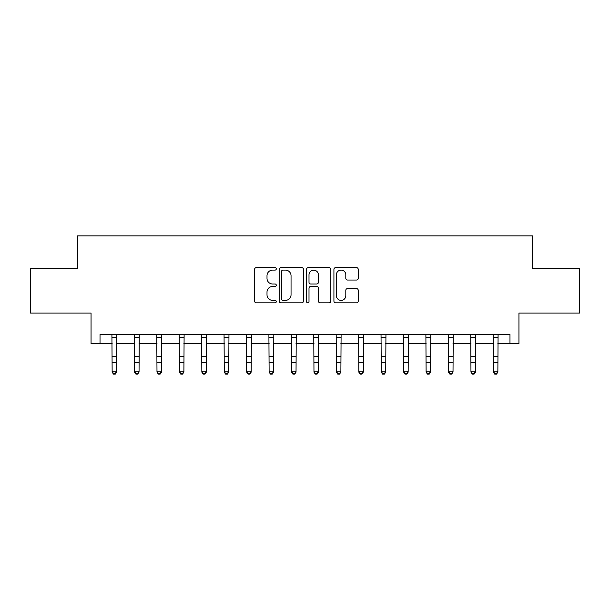 <?xml version="1.0" encoding="UTF-8"?>
<svg xmlns="http://www.w3.org/2000/svg" width="610" height="610" viewBox="0 0 610 610"><rect width="100%" height="100%" fill="white"/><g stroke="black" fill="none" stroke-linecap="round" stroke-linejoin="round"><path stroke-width="0.91" d="M276.292 268.858A1.235 1.235 0 0 0 275.064 267.622L256.352 267.622A1.761 1.761 0 0 0 254.591 269.384L254.591 301.081A1.761 1.761 0 0 0 256.352 302.842L275.064 302.842A1.235 1.235 0 0 0 276.292 301.614A1.235 1.235 0 0 0 275.064 300.379L272.639 300.379A5.635 5.635 0 0 1 267.005 294.744L267.005 292.106A5.635 5.635 0 0 1 272.639 286.471L275.064 286.471A1.235 1.235 0 0 0 276.292 285.236A1.235 1.235 0 0 0 275.064 284.001L272.639 284.001A5.635 5.635 0 0 1 267.005 278.366L267.005 275.728A5.635 5.635 0 0 1 272.639 270.093L275.064 270.093A1.235 1.235 0 0 0 276.292 268.858M356.469 280.043A1.761 1.761 0 0 0 358.23 278.282L358.23 269.384A1.761 1.761 0 0 0 356.469 267.622L335.683 267.622A1.761 1.761 0 0 0 333.922 269.384L333.922 301.081A1.761 1.761 0 0 0 335.683 302.842L356.469 302.842A1.761 1.761 0 0 0 358.23 301.081L358.23 290.345A1.761 1.761 0 0 0 356.469 288.583L347.57 288.583A1.761 1.761 0 0 0 345.809 290.345L345.809 295.667A4.712 4.712 0 0 1 341.104 300.379A4.712 4.712 0 0 1 336.392 295.667L336.392 274.797A4.712 4.712 0 0 1 341.104 270.093A4.712 4.712 0 0 1 345.809 274.797L345.809 278.282A1.761 1.761 0 0 0 347.57 280.043L356.469 280.043M100.025 343.544L100.025 334.57L509.975 334.57L509.975 343.544L518.95 343.544L518.95 313.044L579.5 313.044L579.5 268.194L532.408 268.194L532.408 235.895L77.592 235.895L77.592 268.194L30.5 268.194L30.5 313.044L91.05 313.044L91.05 343.544L112.133 343.544M303.46 269.384A1.761 1.761 0 0 0 301.698 267.622L280.92 267.622A1.761 1.761 0 0 0 279.159 269.384L279.159 301.081A1.761 1.761 0 0 0 280.92 302.842L301.698 302.842A1.761 1.761 0 0 0 303.46 301.081L303.46 269.384M308.302 267.622L329.08 267.622A1.761 1.761 0 0 1 330.841 269.384L330.841 301.081A1.761 1.761 0 0 1 329.08 302.842L320.189 302.842A1.761 1.761 0 0 1 318.428 301.081L318.428 288.225A1.761 1.761 0 0 0 316.666 286.471L310.764 286.471A1.761 1.761 0 0 0 309.003 288.225L309.003 301.614A1.235 1.235 0 0 1 307.775 302.842A1.235 1.235 0 0 1 306.54 301.614L306.54 269.384A1.761 1.761 0 0 1 308.302 267.622M116.617 343.544L134.558 343.544M139.042 343.544L156.983 343.544M161.467 343.544L179.409 343.544M183.9 343.544L201.841 343.544M206.325 343.544L224.266 343.544M228.75 343.544L246.692 343.544M251.175 343.544L269.117 343.544M273.6 343.544L291.542 343.544M296.033 343.544L313.967 343.544M318.458 343.544L336.4 343.544M340.883 343.544L358.825 343.544M363.308 343.544L381.25 343.544M385.733 343.544L403.675 343.544M408.159 343.544L426.1 343.544M430.591 343.544L448.533 343.544M453.016 343.544L470.958 343.544M475.442 343.544L493.383 343.544M497.867 343.544L509.975 343.544M282.857 270.093A1.235 1.235 0 0 0 281.622 271.32L281.622 299.144A1.235 1.235 0 0 0 282.857 300.379L285.411 300.379A5.635 5.635 0 0 0 291.046 294.744L291.046 275.728A5.635 5.635 0 0 0 285.411 270.093L282.857 270.093M318.428 274.889A4.712 4.712 0 0 0 313.715 270.177A4.712 4.712 0 0 0 309.003 274.889L309.003 282.239A1.761 1.761 0 0 0 310.764 284.001L316.666 284.001A1.761 1.761 0 0 0 318.428 282.239L318.428 274.889M116.83 334.57L116.617 372.13L115.275 374.105L115.275 373.701L113.475 373.701L113.475 374.105L115.275 374.105M111.92 334.57L112.133 371.132L116.617 371.132L115.275 373.701M113.475 374.105L112.133 372.13L112.133 371.132L113.475 373.701M139.255 334.57L139.042 372.13L137.7 374.105L137.7 373.701L135.908 373.701L135.908 374.105L137.7 374.105M134.345 334.57L134.558 371.132L139.042 371.132L137.7 373.701M135.908 374.105L134.558 372.13L134.558 371.132L135.908 373.701M161.68 334.57L161.467 372.13L160.125 374.105L160.125 373.701L158.333 373.701L158.333 374.105L160.125 374.105M156.77 334.57L156.983 371.132L161.467 371.132L160.125 373.701M158.333 374.105L156.983 372.13L156.983 371.132L158.333 373.701M184.113 334.57L183.9 372.13L182.55 374.105L182.55 373.701L180.758 373.701L180.758 374.105L182.55 374.105M179.195 334.57L179.409 371.132L183.9 371.132L182.55 373.701M180.758 374.105L179.409 372.13L179.409 371.132L180.758 373.701M206.538 334.57L206.325 372.13L204.975 374.105L204.975 373.701L203.183 373.701L203.183 374.105L204.975 374.105M201.628 334.57L201.841 371.132L206.325 371.132L204.975 373.701M203.183 374.105L201.841 372.13L201.841 371.132L203.183 373.701M228.963 334.57L228.75 372.13L227.408 374.105L227.408 373.701L225.608 373.701L225.608 374.105L227.408 374.105M224.053 334.57L224.266 371.132L228.75 371.132L227.408 373.701M225.608 374.105L224.266 372.13L224.266 371.132L225.608 373.701M251.389 334.57L251.175 372.13L249.833 374.105L249.833 373.701L248.034 373.701L248.034 374.105L249.833 374.105M246.478 334.57L246.692 371.132L251.175 371.132L249.833 373.701M248.034 374.105L246.692 372.13L246.692 371.132L248.034 373.701M273.814 334.57L273.6 372.13L272.258 374.105L272.258 373.701L270.466 373.701L270.466 374.105L272.258 374.105M268.903 334.57L269.117 371.132L273.6 371.132L272.258 373.701M270.466 374.105L269.117 372.13L269.117 371.132L270.466 373.701M296.239 334.57L296.033 372.13L294.683 374.105L294.683 373.701L292.892 373.701L292.892 374.105L294.683 374.105M291.328 334.57L291.542 371.132L296.033 371.132L294.683 373.701M292.892 374.105L291.542 372.13L291.542 371.132L292.892 373.701M318.672 334.57L318.458 372.13L317.108 374.105L317.108 373.701L315.317 373.701L315.317 374.105L317.108 374.105M313.761 334.57L313.967 371.132L318.458 371.132L317.108 373.701M315.317 374.105L313.967 372.13L313.967 371.132L315.317 373.701M341.097 334.57L340.883 372.13L339.534 374.105L339.534 373.701L337.742 373.701L337.742 374.105L339.534 374.105M336.186 334.57L336.4 371.132L340.883 371.132L339.534 373.701M337.742 374.105L336.4 372.13L336.4 371.132L337.742 373.701M363.522 334.57L363.308 372.13L361.966 374.105L361.966 373.701L360.167 373.701L360.167 374.105L361.966 374.105M358.611 334.57L358.825 371.132L363.308 371.132L361.966 373.701M360.167 374.105L358.825 372.13L358.825 371.132L360.167 373.701M385.947 334.57L385.733 372.13L384.392 374.105L384.392 373.701L382.592 373.701L382.592 374.105L384.392 374.105M381.036 334.57L381.25 371.132L385.733 371.132L384.392 373.701M382.592 374.105L381.25 372.13L381.25 371.132L382.592 373.701M408.372 334.57L408.159 372.13L406.817 374.105L406.817 373.701L405.025 373.701L405.025 374.105L406.817 374.105M403.462 334.57L403.675 371.132L408.159 371.132L406.817 373.701M405.025 374.105L403.675 372.13L403.675 371.132L405.025 373.701M430.805 334.57L430.591 372.13L429.242 374.105L429.242 373.701L427.45 373.701L427.45 374.105L429.242 374.105M425.887 334.57L426.1 371.132L430.591 371.132L429.242 373.701M427.45 374.105L426.1 372.13L426.1 371.132L427.45 373.701M453.23 334.57L453.016 372.13L451.667 374.105L451.667 373.701L449.875 373.701L449.875 374.105L451.667 374.105M448.32 334.57L448.533 371.132L453.016 371.132L451.667 373.701M449.875 374.105L448.533 372.13L448.533 371.132L449.875 373.701M475.655 334.57L475.442 372.13L474.092 374.105L474.092 373.701L472.3 373.701L472.3 374.105L474.092 374.105M470.745 334.57L470.958 371.132L475.442 371.132L474.092 373.701M472.3 374.105L470.958 372.13L470.958 371.132L472.3 373.701M498.08 334.57L497.867 372.13L496.525 374.105L496.525 373.701L494.725 373.701L494.725 374.105L496.525 374.105M493.17 334.57L493.383 371.132L497.867 371.132L496.525 373.701M494.725 374.105L493.383 372.13L493.383 371.132L494.725 373.701M116.617 356.423L112.133 356.423M116.617 362.584L112.133 362.584M116.617 337.49L112.133 337.49M139.042 356.423L134.558 356.423M139.042 362.584L134.558 362.584M139.042 337.49L134.558 337.49M161.467 356.423L156.983 356.423M161.467 362.584L156.983 362.584M161.467 337.49L156.983 337.49M183.9 356.423L179.409 356.423M183.9 362.584L179.409 362.584M183.9 337.49L179.409 337.49M206.325 356.423L201.841 356.423M206.325 362.584L201.841 362.584M206.325 337.49L201.841 337.49M228.75 356.423L224.266 356.423M228.75 362.584L224.266 362.584M228.75 337.49L224.266 337.49M251.175 356.423L246.692 356.423M251.175 362.584L246.692 362.584M251.175 337.49L246.692 337.49M273.6 356.423L269.117 356.423M273.6 362.584L269.117 362.584M273.6 337.49L269.117 337.49M296.033 356.423L291.542 356.423M296.033 362.584L291.542 362.584M296.033 337.49L291.542 337.49M318.458 356.423L313.967 356.423M318.458 362.584L313.967 362.584M318.458 337.49L313.967 337.49M340.883 356.423L336.4 356.423M340.883 362.584L336.4 362.584M340.883 337.49L336.4 337.49M363.308 356.423L358.825 356.423M363.308 362.584L358.825 362.584M363.308 337.49L358.825 337.49M385.733 356.423L381.25 356.423M385.733 362.584L381.25 362.584M385.733 337.49L381.25 337.49M408.159 356.423L403.675 356.423M408.159 362.584L403.675 362.584M408.159 337.49L403.675 337.49M430.591 356.423L426.1 356.423M430.591 362.584L426.1 362.584M430.591 337.49L426.1 337.49M453.016 356.423L448.533 356.423M453.016 362.584L448.533 362.584M453.016 337.49L448.533 337.49M475.442 356.423L470.958 356.423M475.442 362.584L470.958 362.584M475.442 337.49L470.958 337.49M497.867 356.423L493.383 356.423M497.867 362.584L493.383 362.584M497.867 337.49L493.383 337.49"/></g></svg>
